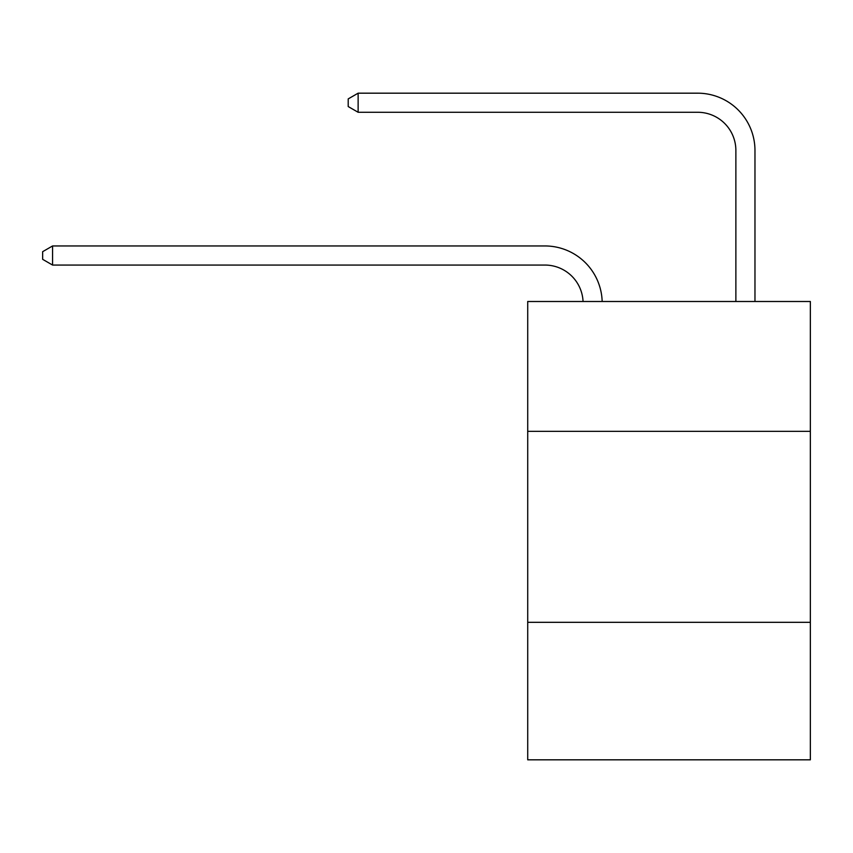 <?xml version="1.0" encoding="UTF-8"?>
<svg xmlns="http://www.w3.org/2000/svg" width="853" height="853" viewBox="0 0 853 853"><rect width="100%" height="100%" fill="white"/><g stroke="black" fill="none" stroke-linecap="round" stroke-linejoin="round"><path stroke-width="1.28" d="M527.719 431.351L810.35 431.351L810.35 301.493L527.719 301.493L527.719 759.82L810.35 759.82L810.35 622.317L527.719 622.317M810.35 622.317L810.35 431.351M583.057 301.493A38.193 38.193 0 0 0 544.896 265.059A38.193 38.193 0 0 1 583.057 301.493A38.193 38.193 0 0 0 544.896 265.059A38.193 38.193 0 0 1 583.057 301.493A38.193 38.193 0 0 0 544.896 265.059A38.193 38.193 0 0 1 583.057 301.493A38.193 38.193 0 0 0 544.896 265.059A38.193 38.193 0 0 1 583.057 301.493A38.193 38.193 0 0 0 544.896 265.059A38.193 38.193 0 0 1 583.057 301.493A38.193 38.193 0 0 0 544.896 265.059A38.193 38.193 0 0 1 583.057 301.493A38.193 38.193 0 0 0 544.896 265.059A38.193 38.193 0 0 1 583.057 301.493A38.193 38.193 0 0 0 544.896 265.059A38.193 38.193 0 0 1 583.057 301.493A38.193 38.193 0 0 0 544.896 265.059A38.193 38.193 0 0 1 583.057 301.493A38.193 38.193 0 0 0 544.896 265.059A38.193 38.193 0 0 1 583.057 301.493A38.193 38.193 0 0 0 544.896 265.059A38.193 38.193 0 0 1 583.057 301.493A38.193 38.193 0 0 0 544.896 265.059L52.577 265.059L42.65 259.323L42.65 251.688L52.577 245.952L544.896 245.952A57.29 57.29 0 0 1 602.165 301.493M735.872 301.493L735.872 150.469A38.193 38.193 0 0 0 697.679 112.276L358.132 112.276L348.205 106.55L348.205 98.905L358.132 93.18L697.679 93.18A57.29 57.29 0 0 1 754.969 150.469L754.969 301.493M52.577 245.952L544.896 245.952L52.577 245.952L544.896 245.952L52.577 245.952L544.896 245.952L52.577 245.952L544.896 245.952L52.577 245.952L544.896 245.952L52.577 245.952L544.896 245.952L52.577 245.952L544.896 245.952L52.577 245.952L544.896 245.952L52.577 245.952L544.896 245.952L52.577 245.952L544.896 245.952L52.577 245.952L544.896 245.952L52.577 245.952L52.577 265.059M735.872 150.469A38.193 38.193 0 0 0 697.679 112.276A38.193 38.193 0 0 1 735.872 150.469A38.193 38.193 0 0 0 697.679 112.276A38.193 38.193 0 0 1 735.872 150.469A38.193 38.193 0 0 0 697.679 112.276A38.193 38.193 0 0 1 735.872 150.469A38.193 38.193 0 0 0 697.679 112.276A38.193 38.193 0 0 1 735.872 150.469A38.193 38.193 0 0 0 697.679 112.276A38.193 38.193 0 0 1 735.872 150.469A38.193 38.193 0 0 0 697.679 112.276A38.193 38.193 0 0 1 735.872 150.469A38.193 38.193 0 0 0 697.679 112.276A38.193 38.193 0 0 1 735.872 150.469A38.193 38.193 0 0 0 697.679 112.276A38.193 38.193 0 0 1 735.872 150.469A38.193 38.193 0 0 0 697.679 112.276A38.193 38.193 0 0 1 735.872 150.469A38.193 38.193 0 0 0 697.679 112.276A38.193 38.193 0 0 1 735.872 150.469A38.193 38.193 0 0 0 697.679 112.276A38.193 38.193 0 0 1 735.872 150.469M358.132 93.18L697.679 93.18L358.132 93.18L697.679 93.18L358.132 93.18L697.679 93.18L358.132 93.18L697.679 93.18L358.132 93.18L697.679 93.18L358.132 93.18L697.679 93.18L358.132 93.18L697.679 93.18L358.132 93.18L697.679 93.18L358.132 93.18L697.679 93.18L358.132 93.18L697.679 93.18L358.132 93.18L697.679 93.18L358.132 93.18L358.132 112.276"/></g></svg>
